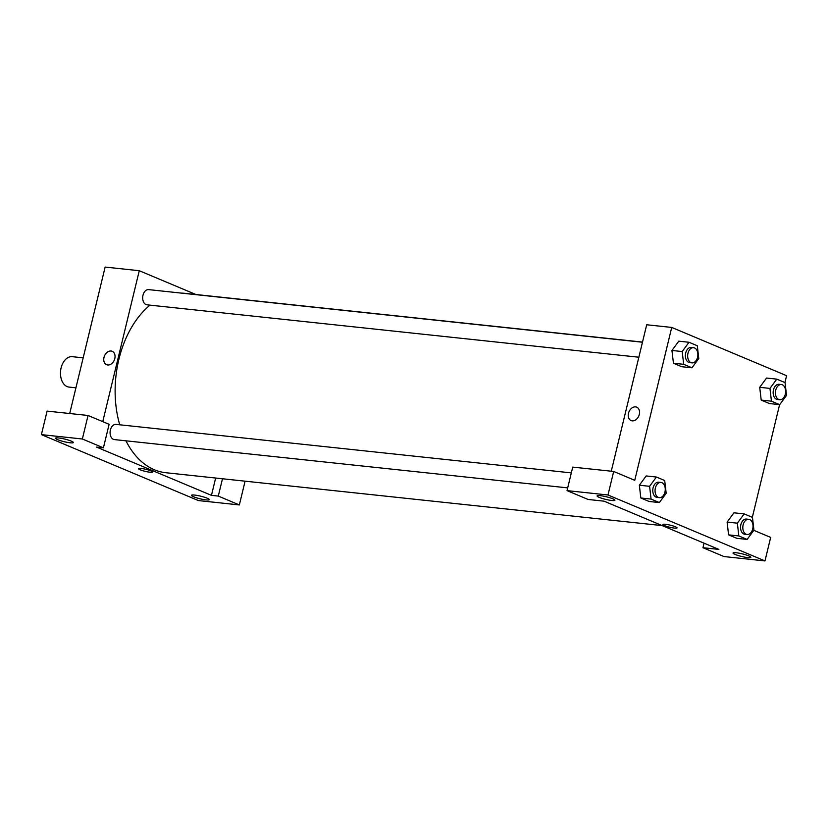 <?xml version="1.0" encoding="UTF-8"?>
<svg xmlns="http://www.w3.org/2000/svg" width="828" height="828" viewBox="0 0 828 828"><rect width="100%" height="100%" fill="white"/><g stroke="black" fill="none" stroke-linecap="round" stroke-linejoin="round"><path stroke-width="1.24" d="M83.173 357.841L72.315 356.682A15.287 10.143 96.1 0 0 61.117 367.86A15.287 10.143 96.1 0 0 69.076 387.09L75.928 387.814M244.26 481.078L245.036 481.41L239.344 504.935L198.389 500.567L41.4 434.628L47.092 411.112L88.047 415.47L82.355 438.995L41.4 434.628M69.707 413.514L105.135 267.071L139.27 270.715L195.946 294.52M206.12 499.895A9.17 1.335 -166.4 0 0 209.287 499.636A9.17 1.335 -166.4 0 0 200.686 496.179A9.17 1.335 -166.4 0 0 191.454 495.32A9.17 1.335 -166.4 0 0 196.464 497.794A9.17 1.335 -166.4 0 0 206.12 499.895M222.484 478.76L218.292 496.086L239.344 504.935M215.653 478.035L211.461 495.361L218.292 496.086M211.461 495.361L96.597 447.11L103.417 447.834L109.11 424.319L88.047 415.47M58.705 437.971A9.17 1.335 -166.4 0 0 55.528 438.229A9.17 1.335 -166.4 0 0 64.129 441.686A9.17 1.335 -166.4 0 0 73.361 442.545A9.17 1.335 -166.4 0 0 68.351 440.072A9.17 1.335 -166.4 0 0 58.705 437.971M103.417 447.834L82.355 438.995M140.946 468.42A7.266 1.056 13.6 0 1 148.585 470.076A7.266 1.056 13.6 0 1 152.549 472.032A7.266 1.056 13.6 0 1 145.242 471.36A7.266 1.056 13.6 0 1 138.431 468.617A7.266 1.056 13.6 0 1 140.946 468.42M138.442 468.617A7.266 1.056 -166.4 0 0 145.242 471.349A7.266 1.056 -166.4 0 0 152.549 472.032M107.712 364.982A7.266 5.33 112.8 0 1 106.584 364.693A7.266 5.33 112.8 0 1 104.483 355.936A7.266 5.33 112.8 0 1 112.215 351.31A7.266 5.33 112.8 0 1 114.585 359.331A7.266 5.33 112.8 0 1 107.712 364.982M102.755 421.649L139.27 270.715M112.215 351.31A7.266 5.33 -67.2 0 0 104.483 355.936A7.266 5.33 -67.2 0 0 106.584 364.693M638.854 357.22L146.98 304.818A7.649 5.072 -83.9 0 1 146.007 304.569A7.649 5.072 -83.9 0 1 142.851 295.938A7.649 5.072 -83.9 0 1 148.595 289.614L642.476 342.233M567.697 487.878L114.367 439.585A7.649 5.072 -83.9 0 1 113.405 439.337A7.649 5.072 -83.9 0 1 110.248 430.705A7.649 5.072 -83.9 0 1 115.992 424.391L571.33 472.891M662.214 525.604L165.807 472.726A90.2 59.823 -83.9 0 1 154.381 469.766A90.2 59.823 -83.9 0 1 125.959 440.827M119.739 424.785A90.2 59.823 -83.9 0 1 150.013 305.139M181.549 293.122A90.2 59.823 -83.9 0 1 184.923 293.34L642.507 342.088M604.026 501.168L718.89 549.409L702.962 547.722L724.024 556.561L764.979 560.929L607.99 494.989L567.035 490.621L588.097 499.47L604.026 501.168M611.271 471.204L646.699 324.762L671.725 327.433L786.6 375.684L784.934 382.557M665.443 524.29A7.266 1.056 13.6 0 1 673.081 525.946A7.266 1.056 13.6 0 1 677.045 527.902A7.266 1.056 13.6 0 1 669.738 527.229A7.266 1.056 13.6 0 1 662.928 524.486A7.266 1.056 13.6 0 1 665.443 524.29M736.195 552.762A9.17 1.335 13.6 0 1 745.842 554.853A9.17 1.335 13.6 0 1 750.851 557.327A9.17 1.335 13.6 0 1 741.619 556.468A9.17 1.335 13.6 0 1 733.028 553.011A9.17 1.335 13.6 0 1 736.195 552.762M600.269 495.661A9.17 1.335 13.6 0 1 609.915 497.763A9.17 1.335 13.6 0 1 614.925 500.236A9.17 1.335 13.6 0 1 605.692 499.377A9.17 1.335 13.6 0 1 597.091 495.92A9.17 1.335 13.6 0 1 600.269 495.661M662.938 524.486A7.266 1.056 -166.4 0 0 669.738 527.229A7.266 1.056 -166.4 0 0 677.045 527.902M567.035 490.621L572.728 467.106L613.683 471.463L634.745 480.312L671.725 327.433M613.683 471.463L607.99 494.989M764.979 560.929L770.671 537.403L753.801 530.324M704.059 543.189L702.962 547.722M747.125 539.432L738.835 535.944L737.355 523.182L744.165 513.898L752.455 517.376L753.935 530.148L747.125 539.432L736.879 538.335L728.588 534.857L727.108 522.095M779.728 404.654L771.437 401.176L769.957 388.415L776.767 379.131L785.058 382.608L786.538 395.37L779.728 404.654L769.491 403.567L761.201 400.09L759.711 387.328M691.97 367.798L683.68 364.32L682.2 351.548L689.01 342.264L697.3 345.752L698.78 358.514L691.97 367.798L681.723 366.711L673.433 363.223L671.943 350.461M659.357 502.565L651.077 499.087L649.597 486.315L656.407 477.031L664.698 480.519L666.178 493.281L659.357 502.565L649.121 501.478L640.831 497.99L639.34 485.229M779.593 404.644L752.331 517.324M632.209 420.862A7.266 5.33 112.8 0 1 631.081 420.572A7.266 5.33 112.8 0 1 628.98 411.806A7.266 5.33 112.8 0 1 636.711 407.179A7.266 5.33 112.8 0 1 639.081 415.201A7.266 5.33 112.8 0 1 632.209 420.862M636.711 407.179A7.266 5.33 -67.2 0 0 628.98 411.806A7.266 5.33 -67.2 0 0 631.081 420.572M693.574 347.677L691.297 347.429A7.649 5.072 96.1 0 0 685.698 353.018A7.649 5.072 96.1 0 0 689.683 362.633L691.949 362.871A7.649 5.072 96.1 0 0 697.807 355.812A7.649 5.072 96.1 0 0 693.574 347.677A7.649 5.072 96.1 0 0 687.975 353.266A7.649 5.072 96.1 0 0 691.949 362.871M681.723 366.711L673.433 363.223L671.963 350.461L678.774 341.177L689.01 342.264M683.68 364.32L673.433 363.223M682.2 351.548L671.963 350.461M781.332 384.534L779.055 384.296A7.649 5.072 96.1 0 0 773.466 389.884A7.649 5.072 96.1 0 0 777.44 399.489L779.717 399.738A7.649 5.072 96.1 0 0 785.565 392.669A7.649 5.072 96.1 0 0 781.332 384.534A7.649 5.072 96.1 0 0 775.743 390.123A7.649 5.072 96.1 0 0 779.717 399.738M769.491 403.567L761.201 400.09L759.721 387.318L766.531 378.034L776.767 379.131M771.437 401.176L761.201 400.09M769.957 388.415L759.721 387.318M660.972 482.445L658.695 482.196A7.649 5.072 96.1 0 0 653.095 487.795A7.649 5.072 96.1 0 0 657.07 497.4L659.347 497.649A7.649 5.072 96.1 0 0 665.205 490.58A7.649 5.072 96.1 0 0 660.972 482.445A7.649 5.072 96.1 0 0 655.372 488.034A7.649 5.072 96.1 0 0 659.347 497.649M649.121 501.478L640.831 497.99L639.351 485.229L646.171 475.945L656.407 477.031M651.077 499.087L640.831 497.99M649.597 486.315L639.351 485.229M748.729 519.301L746.452 519.063A7.649 5.072 96.1 0 0 740.863 524.652A7.649 5.072 96.1 0 0 744.838 534.267L747.115 534.505A7.649 5.072 96.1 0 0 752.962 527.446A7.649 5.072 96.1 0 0 748.729 519.301A7.649 5.072 96.1 0 0 743.13 524.89A7.649 5.072 96.1 0 0 747.115 534.505M736.879 538.335L728.588 534.857L727.119 522.085L733.929 512.801L744.165 513.898M738.835 535.944L728.588 534.857M737.355 523.182L727.119 522.085"/></g></svg>
